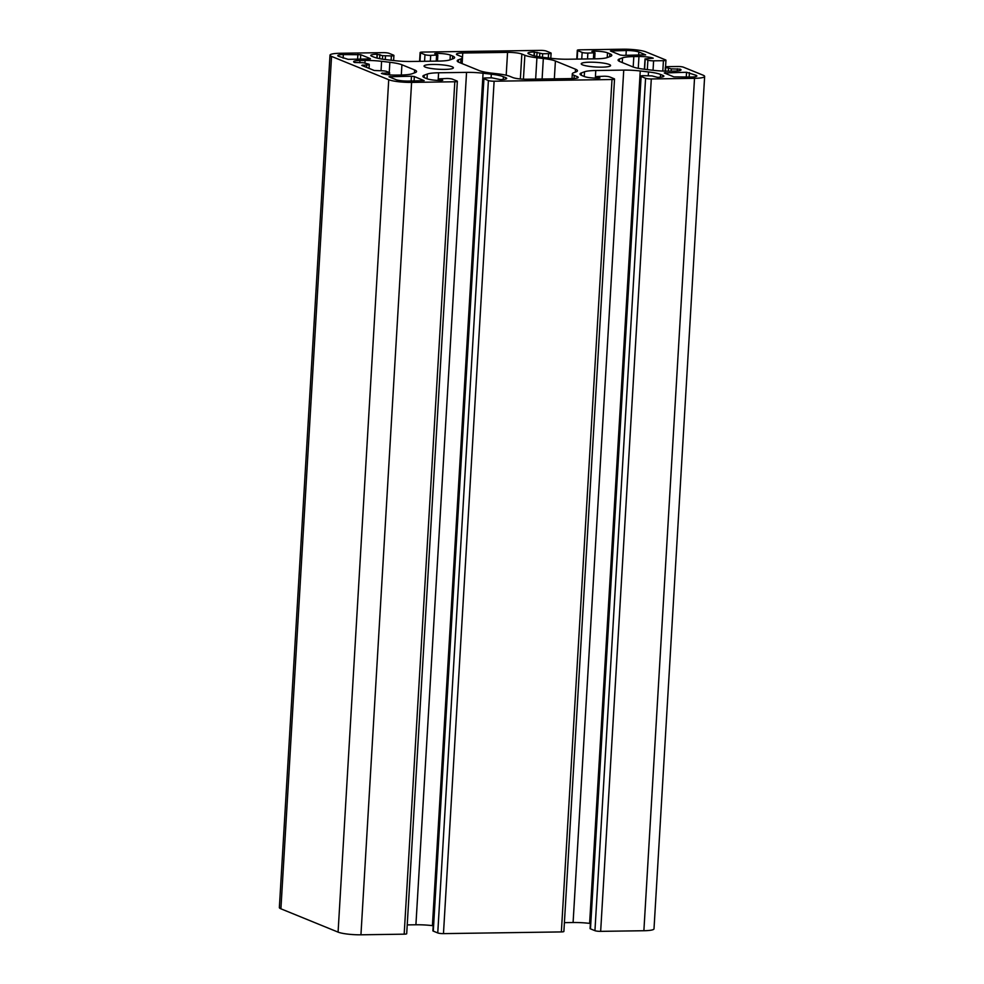 <?xml version="1.0" encoding="UTF-8"?>
<svg xmlns="http://www.w3.org/2000/svg" width="984" height="984" viewBox="0 0 984 984"><rect width="100%" height="100%" fill="white"/><g stroke="black" fill="none" stroke-linecap="round" stroke-linejoin="round"><path stroke-width="1.48" d="M458.569 59.729A21.623 3.432 3.4 0 0 457.191 60.824A21.623 3.432 3.4 0 0 459.122 62.386L479.245 70.59A21.623 3.432 3.4 0 0 491.311 73.087L497.719 73.837A21.623 3.432 -176.6 0 1 509.798 76.322L512.787 77.551A10.812 1.71 3.4 0 0 527.08 79.224L571.876 78.585A10.812 1.71 3.4 0 0 578.211 77.404A10.812 1.71 3.4 0 0 577.239 76.629L574.238 75.399A21.623 3.432 -176.6 0 1 572.307 73.837A21.623 3.432 -176.6 0 1 573.672 72.742L576.083 71.869A21.623 3.432 3.4 0 0 577.448 70.774A21.623 3.432 3.4 0 0 575.517 69.212L555.407 61.008A21.623 3.432 3.4 0 0 543.328 58.511L536.92 57.761A21.623 3.432 -176.6 0 1 524.853 55.276L521.852 54.046A10.812 1.71 3.4 0 0 507.559 52.373L462.763 53.013A10.812 1.71 3.4 0 0 456.441 54.194A10.812 1.71 3.4 0 0 457.4 54.969L460.401 56.199A21.623 3.432 -176.6 0 1 462.345 57.761A21.623 3.432 -176.6 0 1 460.967 58.855L458.569 59.729L458.421 62.078M414.633 69.962L401.915 64.772A21.623 3.432 3.4 0 0 389.849 62.287L381.595 61.316A21.623 3.432 3.4 0 0 365.089 60.442L359.947 60.516A10.812 1.71 3.4 0 0 353.625 61.697A10.812 1.71 3.4 0 0 354.597 62.484L363.342 62.73L368.889 64.169A4.33 0.689 -176.6 0 1 369.271 64.477A4.33 0.689 -176.6 0 1 366.749 64.944L361.743 65.399L374.252 70.491L381.042 70.774A4.33 0.689 -176.6 0 1 386.749 71.451L389.627 72.693L381.398 73.406A10.812 1.71 3.4 0 0 395.691 75.091L400.82 75.018A21.623 3.432 3.4 0 0 412.099 73.751L415.199 72.619A21.623 3.432 3.4 0 0 416.564 71.525A21.623 3.432 3.4 0 0 414.633 69.962L414.461 72.89M664.261 72.964L673.905 76.887L691.309 77.023A9.508 1.513 3.4 0 0 696.869 75.977A9.508 1.513 3.4 0 0 696.02 75.288L686.549 72.263L664.261 72.964M370.378 58.634L360.734 54.71L343.342 54.575A9.508 1.513 3.4 0 0 337.77 55.621A9.508 1.513 3.4 0 0 338.619 56.309L348.09 59.335L370.365 58.929M411.472 76.223L388.988 76.752L395.802 79.606A9.508 1.513 3.4 0 0 408.372 81.082L424.178 80.639L414.338 76.555L411.472 76.223L411.189 81.045M623.167 55.375L645.652 54.846L638.85 51.992A9.508 1.513 3.4 0 0 626.267 50.516L610.461 50.959L620.301 55.042L623.167 55.375M424.793 77.834L427.13 78.781A10.812 1.71 3.4 0 0 441.422 80.467L442.751 80.245L439.614 78.818L446.773 78.499A4.33 0.689 -176.6 0 1 452.492 79.175L456.957 80.995A4.33 0.689 -176.6 0 1 457.351 81.303A4.33 0.689 -176.6 0 1 454.817 81.77L411.595 82.398A17.294 2.743 -176.6 0 1 388.729 79.716L331.547 56.408A17.294 2.743 -176.6 0 1 329.997 55.153A17.294 2.743 -176.6 0 1 340.12 53.271L383.342 52.644A4.33 0.689 -176.6 0 1 389.061 53.321L393.526 55.141A4.33 0.689 -176.6 0 1 393.92 55.448A4.33 0.689 -176.6 0 1 391.386 55.928L382.628 55.67L377.093 54.243A10.812 1.71 3.4 0 0 370.771 55.424A10.812 1.71 3.4 0 0 371.743 56.211L374.08 57.158A21.623 3.432 3.4 0 0 386.146 59.655L394.387 60.614A21.623 3.432 3.4 0 0 410.906 61.488L438.864 61.082A21.623 3.432 3.4 0 0 450.143 59.815L453.23 58.683A21.623 3.432 3.4 0 0 454.608 57.589A21.623 3.432 3.4 0 0 452.665 56.026L450.328 55.079A10.812 1.71 3.4 0 0 436.035 53.394L434.707 53.616L437.843 55.042L430.684 55.362A4.33 0.689 -176.6 0 1 424.965 54.686L420.5 52.865A4.33 0.689 -176.6 0 1 420.119 52.558A4.33 0.689 -176.6 0 1 422.64 52.078L540.536 50.381A4.33 0.689 -176.6 0 1 546.243 51.057L550.72 52.878A4.33 0.689 -176.6 0 1 551.101 53.197A4.33 0.689 -176.6 0 1 548.568 53.665L542.676 53.751L534.275 51.98A10.812 1.71 3.4 0 0 527.953 53.161A10.812 1.71 3.4 0 0 528.925 53.948L531.262 54.895A21.623 3.432 3.4 0 0 543.328 57.392L551.581 58.364A21.623 3.432 3.4 0 0 568.088 59.224L596.046 58.819A21.623 3.432 3.4 0 0 607.325 57.552L610.412 56.42A21.623 3.432 3.4 0 0 611.79 55.338A21.623 3.432 3.4 0 0 609.846 53.763L607.509 52.816A10.812 1.71 3.4 0 0 593.229 51.131L591.888 51.352L595.025 52.779L587.866 53.099A4.33 0.689 -176.6 0 1 582.147 52.423L577.682 50.602A4.33 0.689 -176.6 0 1 577.301 50.295A4.33 0.689 -176.6 0 1 579.822 49.827L623.057 49.2A17.294 2.743 -176.6 0 1 645.922 51.881L665.578 59.901A4.33 0.689 -176.6 0 1 665.959 60.209A4.33 0.689 -176.6 0 1 663.425 60.688L653.61 60.824A4.33 0.689 -176.6 0 1 647.89 60.147L645.012 58.905L653.241 58.191A10.812 1.71 3.4 0 0 638.96 56.506L633.819 56.58A21.623 3.432 3.4 0 0 622.54 57.847L619.453 58.979A21.623 3.432 3.4 0 0 618.075 60.073A21.623 3.432 3.4 0 0 620.006 61.635L632.724 66.826A21.623 3.432 3.4 0 0 644.791 69.311L653.044 70.282A21.623 3.432 3.4 0 0 669.551 71.156L674.692 71.082A10.812 1.71 3.4 0 0 681.014 69.901A10.812 1.71 3.4 0 0 680.042 69.114L671.297 68.868L665.75 67.429A4.33 0.689 -176.6 0 1 665.369 67.121A4.33 0.689 -176.6 0 1 667.902 66.654L677.718 66.506A4.33 0.689 -176.6 0 1 683.437 67.183L703.093 75.19A17.294 2.743 -176.6 0 1 704.642 76.444A17.294 2.743 -176.6 0 1 694.519 78.326L651.297 78.954A4.33 0.689 -176.6 0 1 645.578 78.277L641.113 76.457A4.33 0.689 -176.6 0 1 640.719 76.149A4.33 0.689 -176.6 0 1 643.253 75.67L652.011 75.928L657.546 77.355A10.812 1.71 3.4 0 0 663.868 76.174A10.812 1.71 3.4 0 0 662.909 75.387L660.571 74.44A21.623 3.432 3.4 0 0 648.493 71.943L640.252 70.983A21.623 3.432 3.4 0 0 623.745 70.11L595.775 70.516A21.623 3.432 3.4 0 0 584.508 71.783L581.409 72.914A21.623 3.432 3.4 0 0 580.043 74.009A21.623 3.432 3.4 0 0 581.974 75.571L584.312 76.518A10.812 1.71 3.4 0 0 598.604 78.203L599.933 77.982L596.796 76.555L603.955 76.235A4.33 0.689 -176.6 0 1 609.674 76.912L614.139 78.732A4.33 0.689 -176.6 0 1 614.533 79.04A4.33 0.689 -176.6 0 1 611.999 79.52L494.116 81.217A4.33 0.689 -176.6 0 1 488.396 80.54L483.931 78.72A4.33 0.689 -176.6 0 1 483.538 78.4A4.33 0.689 -176.6 0 1 486.071 77.933L491.963 77.847L500.364 79.618A10.812 1.71 3.4 0 0 506.686 78.437A10.812 1.71 3.4 0 0 505.714 77.65L503.377 76.703A21.623 3.432 3.4 0 0 491.311 74.206L483.07 73.234A21.623 3.432 3.4 0 0 466.551 72.373L438.593 72.779A21.623 3.432 3.4 0 0 427.314 74.046L424.227 75.178A21.623 3.432 3.4 0 0 422.862 76.26A21.623 3.432 3.4 0 0 424.793 77.834M457.351 81.303L406.699 933.705A4.33 0.689 -176.6 0 1 404.178 934.173L360.943 934.8A17.294 2.743 -176.6 0 1 338.078 932.119L280.907 908.81A17.294 2.743 -176.6 0 1 279.358 907.556L329.997 55.153M452.087 66.74A14.698 2.325 3.4 0 0 435.691 64.464A14.698 2.325 3.4 0 0 424.055 66.051A14.698 2.325 3.4 0 0 438.593 69.249A14.698 2.325 3.4 0 0 453.403 67.798A14.698 2.325 3.4 0 0 452.087 66.74M609.268 64.477A14.698 2.325 3.4 0 0 592.872 62.213A14.698 2.325 3.4 0 0 581.236 63.8A14.698 2.325 3.4 0 0 595.775 66.998A14.698 2.325 3.4 0 0 610.584 65.547A14.698 2.325 3.4 0 0 609.268 64.477M704.642 76.444L654.003 928.847A17.294 2.743 -176.6 0 1 643.88 930.729L600.658 931.356A4.33 0.689 -176.6 0 1 594.939 930.679L590.474 928.859A4.33 0.689 -176.6 0 1 590.08 928.552L640.719 76.149M590.388 923.472L589.613 923.386A21.623 3.432 3.4 0 0 573.094 922.512L564.41 922.635M614.533 79.04L563.881 931.442A4.33 0.689 -176.6 0 1 561.36 931.922L443.464 933.619A4.33 0.689 -176.6 0 1 437.757 932.943L433.28 931.122A4.33 0.689 -176.6 0 1 432.898 930.803L483.538 78.4M433.206 925.735L432.419 925.636A21.623 3.432 3.4 0 0 415.912 924.775L407.228 924.899M577.153 78.068L577.239 76.629M574.053 78.499L574.238 75.399M401.312 75.005L401.915 64.772M389.246 72.459L389.849 62.287M381.042 70.774L381.595 61.316M364.953 62.816L365.089 60.442M359.824 62.791L359.947 60.516M366.601 67.379L366.749 64.944M362.764 65.817L362.813 65.005M695.946 76.567L696.02 75.288M360.476 59.163L360.734 54.71M357.586 59.2L357.881 54.366M343.121 58.142L343.342 54.575M390.205 77.33L390.254 76.518M638.653 55.153L638.85 51.992M625.984 55.338L626.267 50.516M439.811 78.978L439.725 80.454M454.817 81.77L404.178 934.173M411.595 82.398L360.943 934.8M388.729 79.716L338.078 932.119M331.547 56.408L280.907 908.81M391.386 55.928L391.128 60.233M385.494 56.002L385.285 59.544M382.628 55.67L382.432 59.151M379.861 54.538L379.615 58.659M377.29 54.243L377.069 58.093M377.093 54.243L376.872 58.044M452.665 56.026L452.492 58.954M450.328 55.079L450.045 59.852M436.035 53.394L435.998 54.206M435.838 53.394L435.801 54.132M436.576 55.276L436.232 61.119M430.684 55.362L430.34 61.205M424.965 54.686L424.571 61.291M420.5 52.865L419.996 61.352M548.568 53.665L548.309 57.97M542.676 53.751L542.467 57.281M539.822 53.407L539.613 56.887M537.055 52.287L536.809 56.395M534.472 51.98L534.25 55.83M534.275 51.98L534.054 55.781M609.846 53.763L609.674 56.691M607.509 52.816L607.226 57.589M593.229 51.131L593.18 51.943M593.032 51.143L592.983 51.869M593.758 53.013L593.413 58.868M587.866 53.099L587.522 58.942M582.147 52.423L581.753 59.028M577.682 50.602L577.178 59.089M663.425 60.688L662.81 71.045M575.517 69.212L575.345 72.127M460.721 63.038L460.967 58.855M462.136 63.616L462.763 53.013M506.194 75.251L507.559 52.373M520.364 78.954L521.852 54.046M523.427 79.163L524.853 55.276M535.653 79.101L536.92 57.761M542.11 79.015L543.328 58.511M554.336 78.843L555.407 61.008M382.419 73.751L382.469 73.013M388.249 74.747L388.36 72.927M689.403 72.595L689.144 77.047M665.282 73.382L665.332 72.57M686.266 77.096L686.549 72.263M414.067 81.008L414.338 76.555M611.728 50.725L611.679 51.525M653.61 60.824L653.044 70.282M647.89 60.147L647.324 69.606M645.209 59.065L644.606 69.286M638.96 56.506L638.259 68.314M633.819 56.58L633.192 67.01M622.54 57.847L622.257 62.558M619.453 58.979L619.305 61.328M680.042 69.114L679.956 70.553M679.956 69.077L679.87 70.59M677.386 68.769L677.25 70.959M671.297 68.868L671.162 71.131M668.431 68.523L668.284 71.156M665.75 67.429L665.541 71.131M694.519 78.326L643.88 930.729M651.297 78.954L600.658 931.356M645.578 78.277L594.939 930.679M641.113 76.457L590.474 928.859M662.909 75.387L662.822 76.838M660.571 74.44L660.399 77.219M648.493 71.943L648.284 75.608M640.252 70.983L589.613 923.386M623.745 70.11L573.094 922.512M595.775 70.516L595.332 78.154M584.508 71.783L584.225 76.481M581.409 72.914L581.273 75.251M596.993 76.715L596.907 78.203M611.999 79.52L561.36 931.922M494.116 81.217L443.464 933.619M488.396 80.54L437.757 932.943M483.931 78.72L433.28 931.122M505.714 77.65L505.628 79.101M503.377 76.703L503.218 79.483M491.311 74.206L491.09 77.859M483.07 73.234L432.419 925.636M466.551 72.373L415.912 924.775M438.593 72.779L438.138 80.417M427.314 74.046L427.044 78.745M424.227 75.178L424.092 77.515M572.024 78.585L572.307 73.837M369.037 68.376L369.271 64.477M439.516 80.454L439.614 78.818M393.612 60.528L393.92 55.448M437.486 61.106L437.843 55.042M419.59 61.365L420.119 52.558M550.794 58.265L551.101 53.197M594.668 58.843L595.025 52.779M576.772 59.101L577.301 50.295M665.565 66.937L665.959 60.209M461.988 63.566L462.345 57.761M389.504 74.858L389.627 72.693M644.397 69.261L645.012 58.905M665.135 71.131L665.369 67.121M596.698 78.191L596.796 76.555"/></g></svg>
